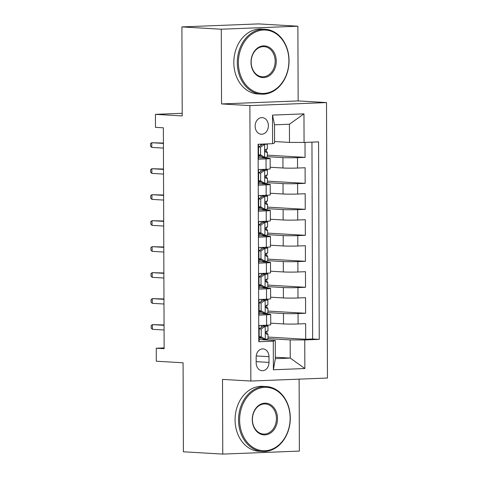 <?xml version="1.0" encoding="UTF-8"?>
<svg xmlns="http://www.w3.org/2000/svg" width="478" height="478" viewBox="0 0 478 478"><rect width="100%" height="100%" fill="white"/><g stroke="black" fill="none" stroke-linecap="round" stroke-linejoin="round"><path stroke-width="0.72" d="M255.138 126.186A8.323 6.62 93.4 0 0 261.275 134.234A8.323 6.62 93.4 0 0 268.391 125.66A8.323 6.62 93.4 0 0 262.249 117.612A8.323 6.62 93.4 0 0 255.138 126.186M297.89 26.206L258.514 23.9L181.903 26.917L221.278 29.23L221.541 103.935L249.886 105.602L326.504 102.579L298.153 100.918L297.89 26.206L221.278 29.23M249.886 105.602L250.848 381.05L327.46 378.032L326.504 102.579M250.848 381.05L222.503 379.389L222.76 454.1L299.371 451.083L299.12 379.15M222.76 454.1L183.391 451.794L183.08 362.79L156.3 361.219L156.258 348.229L164.133 348.689L163.362 127.805L155.487 127.345L155.44 114.35L182.214 115.921L181.903 26.917M258.425 144.248L258.479 159.192L266.037 158.893L266.073 169.29A10.408 0.49 -0.2 0 0 270.178 168.883L270.142 158.487A10.408 0.49 179.8 0 1 266.037 158.893M266.073 169.29L258.514 169.582L258.568 185.177L266.127 184.878L266.162 195.275A10.408 0.49 -0.2 0 0 270.267 194.869L270.231 184.472A10.408 0.49 179.8 0 1 266.127 184.878M266.162 195.275L258.604 195.574L258.658 211.162L266.216 210.864L266.252 221.26A10.408 0.49 -0.2 0 0 270.357 220.854L270.321 210.457A10.408 0.49 179.8 0 1 266.216 210.864M266.252 221.26L258.694 221.559L258.747 237.148L266.306 236.849L266.342 247.246A10.408 0.49 -0.2 0 0 270.446 246.839L270.411 236.443A10.408 0.49 179.8 0 1 266.306 236.849M266.342 247.246L258.783 247.544L258.837 263.133L266.395 262.84L266.431 273.231A10.408 0.49 -0.2 0 0 270.542 272.824L270.506 262.434A10.408 0.49 179.8 0 1 266.395 262.84M266.431 273.231L258.873 273.53L258.933 289.124L266.485 288.826L266.527 299.216A10.408 0.49 -0.2 0 0 270.632 298.81L270.596 288.419A10.408 0.49 179.8 0 1 266.485 288.826M266.527 299.216L258.968 299.515L259.022 315.11L266.581 314.811A10.408 0.49 -0.2 0 0 270.685 314.405A10.408 0.49 -0.2 0 0 268.558 314.112L259.016 313.556M270.715 323.17L283.508 323.923A10.408 0.49 -0.2 0 0 298.087 323.965L305.645 323.666L305.699 339.255L267.991 337.044M267.901 312.612L283.472 313.526A10.408 0.49 -0.2 0 0 298.051 313.568L305.609 313.269L267.895 311.059M305.609 313.269L305.556 297.68L297.997 297.979A10.408 0.49 -0.2 0 1 283.412 297.937L270.626 297.185M270.536 271.199L283.323 271.946A10.408 0.49 -0.2 0 0 297.908 271.994L305.466 271.695L305.52 287.284L267.805 285.073M270.44 245.214L283.233 245.961A10.408 0.49 -0.2 0 0 297.818 246.003L305.376 245.71L305.43 261.299L267.716 259.088M270.351 219.229L283.143 219.976A10.408 0.49 -0.2 0 0 297.722 220.017L305.281 219.719L305.334 235.313L267.626 233.103M270.261 193.237L283.054 193.99A10.408 0.49 -0.2 0 0 297.633 194.032L305.191 193.733L305.245 209.328L267.537 207.117M270.172 167.252L282.964 168.005A10.408 0.49 -0.2 0 0 297.543 168.047L305.101 167.748L305.155 183.343L267.447 181.132M270.142 158.487A10.408 0.49 179.8 0 0 268.015 158.2L258.473 157.638M270.231 184.472A10.408 0.49 179.8 0 0 268.11 184.185L258.562 183.624M270.321 210.457A10.408 0.49 179.8 0 0 268.2 210.171L258.652 209.609M270.411 236.443A10.408 0.49 179.8 0 0 268.289 236.156L258.741 235.594M270.506 262.434A10.408 0.49 179.8 0 0 268.379 262.141L258.837 261.58M270.596 288.419A10.408 0.49 179.8 0 0 268.469 288.126L258.927 287.571M269.006 362.402L268.989 356.684A8.066 6.411 93.4 0 0 263.043 348.886A8.066 6.411 93.4 0 0 256.154 357.191L256.172 362.91A8.066 6.411 93.4 0 0 262.117 370.707A8.066 6.411 93.4 0 0 269.006 362.402L256.166 361.649M274.569 141.53L289.483 142.408L289.423 124.214L274.515 124.806L274.575 142.994L272.597 143.687L258.102 144.26L258.789 341.752L273.285 341.184L275.268 340.485L259.106 339.541M272.597 143.687L272.496 115.102L303.966 113.866L304.068 142.45L318.563 141.876L319.25 339.374L304.755 339.942L304.856 368.526L273.386 369.769L273.285 341.184M258.467 156.175L261 156.324M267.357 156.694L282.922 157.609L282.964 168.005M258.556 182.16L261.096 182.309M267.447 182.686L283.018 183.594L283.054 193.99M258.646 208.145L261.185 208.294M267.543 208.671L283.107 209.579L283.143 219.976M258.735 234.136L261.275 234.286M267.632 234.656L283.197 235.57L283.233 245.961M258.831 260.122L261.364 260.271M267.722 260.641L283.287 261.556L283.323 271.946M258.921 286.107L261.454 286.256M267.811 286.627L283.376 287.541L283.412 297.937M259.01 312.092L261.55 312.242M305.699 339.255L312.636 338.986L311.949 142.139M282.922 157.609A10.408 0.49 179.8 0 0 297.507 157.65L305.066 157.358L305.012 142.414M305.155 183.343L297.597 183.642A10.408 0.49 179.8 0 1 283.018 183.594M305.245 209.328L297.686 209.627A10.408 0.49 179.8 0 1 283.107 209.579M305.334 235.313L297.782 235.612A10.408 0.49 179.8 0 1 283.197 235.57M305.43 261.299L297.872 261.597A10.408 0.49 179.8 0 1 283.287 261.556M305.52 287.284L297.961 287.583A10.408 0.49 179.8 0 1 283.376 287.541M258.789 341.107L259.112 341.095L259.058 325.5L266.616 325.201A10.408 0.49 -0.2 0 0 270.721 324.801L270.685 314.405M275.268 340.485L275.328 358.679L290.236 358.088L290.176 339.9L304.755 339.942M275.328 357.215L290.236 358.088L304.856 368.526M259.1 338.077L261.639 338.227M267.997 338.597L290.176 339.9M182.208 113.298L155.44 114.35M164.127 347.918L156.258 348.229M312.636 338.986L319.25 339.374M266.963 333.752L266.957 331.093M266.933 325.697L266.933 325.189M305.066 157.358L267.351 155.147M266.873 307.766L266.861 305.107M266.844 299.712L266.844 299.204M266.784 281.781L266.772 279.122M266.754 273.727L266.754 273.219M266.694 255.796L266.682 253.131M266.664 247.741L266.664 247.234M266.599 229.81L266.593 227.146M266.575 221.75L266.569 221.248M266.509 203.825L266.503 201.16M266.479 195.765L266.479 195.263M266.419 177.834L266.407 175.175M266.389 169.78L266.389 169.272M266.33 151.849L266.318 149.19M304.068 142.45L289.483 142.408M275.328 358.679L273.386 369.769M272.496 115.102L274.515 124.806M303.966 113.866L289.423 124.214M221.541 103.935L298.153 100.918M261.203 329.007L259.154 328.888L263.181 326.193L265.332 326.247L261.203 329.007L261.227 336.805L265.38 339.237A6.895 0.329 -0.2 0 0 267.997 338.974L267.979 334.038A6.895 0.329 -0.2 0 0 267.859 333.979L265.798 333.459M265.38 339.237L263.33 339.117L259.184 336.685L261.227 336.805M261.944 338.305L261.4 338.167A16.521 0.783 -0.2 0 0 259.1 337.898M263.282 326.127L264.567 325.99L262.171 325.381M265.332 326.247A6.895 0.329 -0.2 0 0 267.949 325.978A6.895 0.329 -0.2 0 0 267.835 325.918L265.188 325.261M259.154 328.888L259.184 336.685M267.949 325.978L267.967 330.919A6.895 0.329 179.8 0 1 266.706 331.111C265.374 332.228 265.38 333.268 266.718 334.23A6.895 0.329 -0.2 0 0 267.979 334.038M164.05 324.95L152.386 324.634L164.05 325.315M152.404 329.312L151.179 328.117L151.173 325.518L152.386 324.634L152.404 329.312L164.068 329.993M239.627 420.037A31.739 25.238 93.4 0 0 264.997 450.742A31.739 25.238 93.4 0 0 290.146 418.041A31.739 25.238 93.4 0 0 264.776 387.335A31.739 25.238 93.4 0 0 239.627 420.037M290.295 417.993A32.522 25.86 -86.6 0 1 262.512 451.477A32.522 25.86 -86.6 0 1 238.534 420.031A32.522 25.86 -86.6 0 1 266.318 386.547A32.522 25.86 -86.6 0 1 290.295 417.993M252.259 419.535A15.87 12.619 -86.6 0 1 264.83 403.187A15.87 12.619 -86.6 0 1 277.521 418.543A15.87 12.619 -86.6 0 1 264.943 434.89A15.87 12.619 -86.6 0 1 252.259 419.535M276.427 418.537A15.087 11.998 93.4 0 0 265.296 403.946A15.087 11.998 93.4 0 0 252.408 419.487A15.087 11.998 93.4 0 0 263.533 434.072A15.087 11.998 93.4 0 0 276.427 418.537M262.512 451.477L259.046 451.274A32.522 25.86 -86.6 0 1 235.068 419.827A32.522 25.86 -86.6 0 1 262.852 386.344L266.318 386.547M238.379 62.726A31.739 25.238 93.4 0 0 263.748 93.431A31.739 25.238 93.4 0 0 288.903 60.736A31.739 25.238 93.4 0 0 263.527 30.03A31.739 25.238 93.4 0 0 238.379 62.726M289.053 60.682A32.522 25.86 -86.6 0 1 261.263 94.166A32.522 25.86 -86.6 0 1 237.285 62.726A32.522 25.86 -86.6 0 1 265.069 29.242A32.522 25.86 -86.6 0 1 289.053 60.682M251.01 62.23A15.87 12.619 -86.6 0 1 263.587 45.882A15.87 12.619 -86.6 0 1 276.272 61.232A15.87 12.619 -86.6 0 1 263.695 77.579A15.87 12.619 -86.6 0 1 251.01 62.23M275.179 61.232A15.087 11.998 93.4 0 0 264.053 46.641A15.087 11.998 93.4 0 0 251.159 62.176A15.087 11.998 93.4 0 0 262.285 76.767A15.087 11.998 93.4 0 0 275.179 61.232M261.263 94.166L257.797 93.963A32.522 25.86 -86.6 0 1 233.82 62.522A32.522 25.86 -86.6 0 1 261.603 29.039L265.069 29.242M261.108 303.022L259.064 302.903L263.193 300.136L265.242 300.262L261.108 303.022L261.137 310.82L265.284 313.251A6.895 0.329 -0.2 0 0 267.907 312.988L267.889 308.047A6.895 0.329 -0.2 0 0 267.77 307.993L265.702 307.474M265.284 313.251L263.241 313.132L259.088 310.694L261.137 310.82M261.848 312.319L261.311 312.182A16.521 0.783 -0.2 0 0 259.01 311.913M263.193 300.136L264.477 300.005L262.081 299.395M265.242 300.262A6.895 0.329 -0.2 0 0 267.859 299.993A6.895 0.329 -0.2 0 0 267.74 299.933L265.093 299.276M259.064 302.903L259.088 310.694M267.859 299.993L267.877 304.934A6.895 0.329 179.8 0 1 266.616 305.125C265.284 306.243 265.29 307.276 266.628 308.244A6.895 0.329 -0.2 0 0 267.889 308.047M163.96 298.965L152.297 298.648L163.96 299.33M152.315 303.327L151.09 302.132L151.084 299.533L152.297 298.648L152.315 303.327L163.978 304.008M261.018 277.037L258.974 276.917L263.103 274.151L265.153 274.27L261.018 277.037L261.048 284.828L265.194 287.266A6.895 0.329 -0.2 0 0 267.811 287.003L267.794 282.062A6.895 0.329 -0.2 0 0 267.68 282.002L265.613 281.488M265.194 287.266L263.151 287.147L258.998 284.709L261.048 284.828M261.759 286.328L261.221 286.197A16.521 0.783 -0.2 0 0 258.921 285.928M263.103 274.151L264.388 274.019L261.992 273.404M265.153 274.27A6.895 0.329 -0.2 0 0 267.77 274.008A6.895 0.329 -0.2 0 0 267.65 273.948L265.003 273.291M258.974 276.917L258.998 284.709M267.77 274.008L267.788 278.943A6.895 0.329 179.8 0 1 266.527 279.14C265.194 280.251 265.194 281.291 266.539 282.259A6.895 0.329 -0.2 0 0 267.794 282.062M163.87 272.98L152.207 272.663L163.87 273.344M152.225 277.342L151 276.147L150.988 273.547L152.207 272.663L152.225 277.342L163.888 278.023M260.928 251.052L258.879 250.926L263.014 248.166L265.063 248.285L260.928 251.052L260.958 258.843L265.105 261.281A6.895 0.329 -0.2 0 0 267.722 261.018L267.704 256.077A6.895 0.329 -0.2 0 0 267.59 256.017L265.523 255.503M265.105 261.281L263.055 261.161L258.909 258.723L260.958 258.843M261.669 260.343L261.131 260.211A16.521 0.783 -0.2 0 0 258.831 259.942M263.014 248.166L264.298 248.034L261.902 247.419M265.063 248.285A6.895 0.329 -0.2 0 0 267.68 248.022A6.895 0.329 -0.2 0 0 267.561 247.963L264.914 247.299M258.879 250.926L258.909 258.723M267.68 248.022L267.692 252.958A6.895 0.329 179.8 0 1 266.437 253.149C265.105 254.266 265.105 255.306 266.449 256.268A6.895 0.329 -0.2 0 0 267.704 256.077M163.775 246.995L152.118 246.678L163.781 247.359M152.129 251.35L150.911 250.161L150.899 247.562L152.118 246.678L152.129 251.35L163.793 252.037M260.839 225.06L258.789 224.941L262.924 222.18L264.967 222.3L260.839 225.06L260.863 232.858L265.015 235.296A6.895 0.329 -0.2 0 0 267.632 235.027L267.614 230.091A6.895 0.329 -0.2 0 0 267.501 230.032L265.433 229.518M265.015 235.296L262.966 235.176L258.819 232.738L260.863 232.858M261.58 234.357L261.036 234.226A16.521 0.783 -0.2 0 0 258.735 233.957M262.924 222.18L264.203 222.049L261.813 221.434M264.967 222.3A6.895 0.329 -0.2 0 0 267.584 222.037A6.895 0.329 -0.2 0 0 267.471 221.977L264.824 221.314M258.789 224.941L258.819 232.738M267.584 222.037L267.602 226.972A6.895 0.329 179.8 0 1 266.348 227.164C265.009 228.281 265.015 229.321 266.354 230.282A6.895 0.329 -0.2 0 0 267.614 230.091M163.685 221.009L152.028 220.687L163.685 221.374M152.04 225.365L150.821 224.176L150.809 221.577L152.028 220.687L152.04 225.365L163.703 226.052M260.749 199.075L258.7 198.956L262.727 196.261L264.878 196.315L260.749 199.075L260.773 206.872L264.926 209.31A6.895 0.329 -0.2 0 0 267.543 209.041L267.525 204.106A6.895 0.329 -0.2 0 0 267.405 204.046L265.344 203.532M264.926 209.31L262.876 209.185L258.729 206.753L260.773 206.872M261.49 208.372L260.946 208.235A16.521 0.783 -0.2 0 0 258.646 207.972M262.828 196.195L264.113 196.064L261.717 195.448M264.878 196.315A6.895 0.329 -0.2 0 0 267.495 196.052A6.895 0.329 -0.2 0 0 267.381 195.992L264.734 195.329M258.7 198.956L258.729 206.753M267.495 196.052L267.513 200.987A6.895 0.329 179.8 0 1 266.252 201.178C264.92 202.296 264.926 203.335 266.264 204.297A6.895 0.329 -0.2 0 0 267.525 204.106M163.596 195.024L151.932 194.701L163.596 195.388M151.95 199.38L150.725 198.191L150.719 195.592L151.932 194.701L151.95 199.38L163.613 200.067M260.659 173.09L258.61 172.97L262.637 170.276L264.788 170.329L260.659 173.09L260.683 180.887L264.836 183.319A6.895 0.329 -0.2 0 0 267.453 183.056L267.435 178.121A6.895 0.329 -0.2 0 0 267.316 178.061L265.248 177.547M264.836 183.319L262.786 183.199L258.634 180.768L260.683 180.887M261.4 182.387L260.857 182.249A16.521 0.783 -0.2 0 0 258.556 181.987M262.739 170.21L264.023 170.078L261.627 169.463M264.788 170.329A6.895 0.329 -0.2 0 0 267.405 170.066A6.895 0.329 -0.2 0 0 267.286 170.007L264.639 169.343M258.61 172.97L258.634 180.768M267.405 170.066L267.423 175.002A6.895 0.329 179.8 0 1 266.162 175.193C264.83 176.31 264.836 177.35 266.174 178.312A6.895 0.329 -0.2 0 0 267.435 178.121M163.506 169.033L151.843 168.716L163.506 169.403M151.861 173.394L150.636 172.2L150.63 169.606L151.843 168.716L151.861 173.394L163.524 174.076M260.564 147.105L258.52 146.985L262.547 144.29L264.698 144.344L260.564 147.105L260.594 154.902L264.74 157.334A6.895 0.329 -0.2 0 0 267.357 157.071L267.345 152.135A6.895 0.329 -0.2 0 0 267.226 152.076L265.159 151.556M264.74 157.334L262.697 157.214L258.544 154.782L260.594 154.902M261.305 156.402L260.767 156.264A16.521 0.783 -0.2 0 0 258.467 155.995M262.649 144.225L263.778 144.039M264.698 144.344A6.895 0.329 -0.2 0 0 267.316 144.075A6.895 0.329 -0.2 0 0 267.196 144.021L266.796 143.92M258.52 146.985L258.544 154.782M267.316 144.075L267.333 149.017A6.895 0.329 179.8 0 1 266.073 149.208C264.74 150.325 264.74 151.365 266.085 152.327A6.895 0.329 -0.2 0 0 267.345 152.135M163.416 143.047L151.753 142.731L163.416 143.412M151.771 147.409L150.546 146.214L150.54 143.615L151.753 142.731L151.771 147.409L163.434 148.09M283.472 313.526L283.508 323.923M298.051 313.568L298.087 323.965M297.507 157.65L297.543 168.047M297.597 183.642L297.633 194.032M297.686 209.627L297.722 220.017M297.782 235.612L297.818 246.003M297.872 261.597L297.908 271.994M297.961 287.583L297.997 297.979M266.581 314.811L266.616 325.201M256.226 355.937L268.989 356.684M265.23 326.313L265.272 339.177M261.364 327.412L261.358 325.41M265.141 300.327L265.182 313.192M261.275 301.427L261.263 299.425M265.051 274.342L265.093 287.206M261.179 275.436L261.173 273.44M264.955 248.357L265.003 261.221M261.09 249.45L261.084 247.455M264.866 222.372L264.914 235.236M261 223.465L260.994 221.469M264.776 196.386L264.824 209.245M260.91 197.48L260.904 195.478M264.687 170.395L264.728 183.259M260.821 171.494L260.815 169.493M264.597 144.41L264.639 157.274M260.731 145.509L260.725 144.159"/></g></svg>
